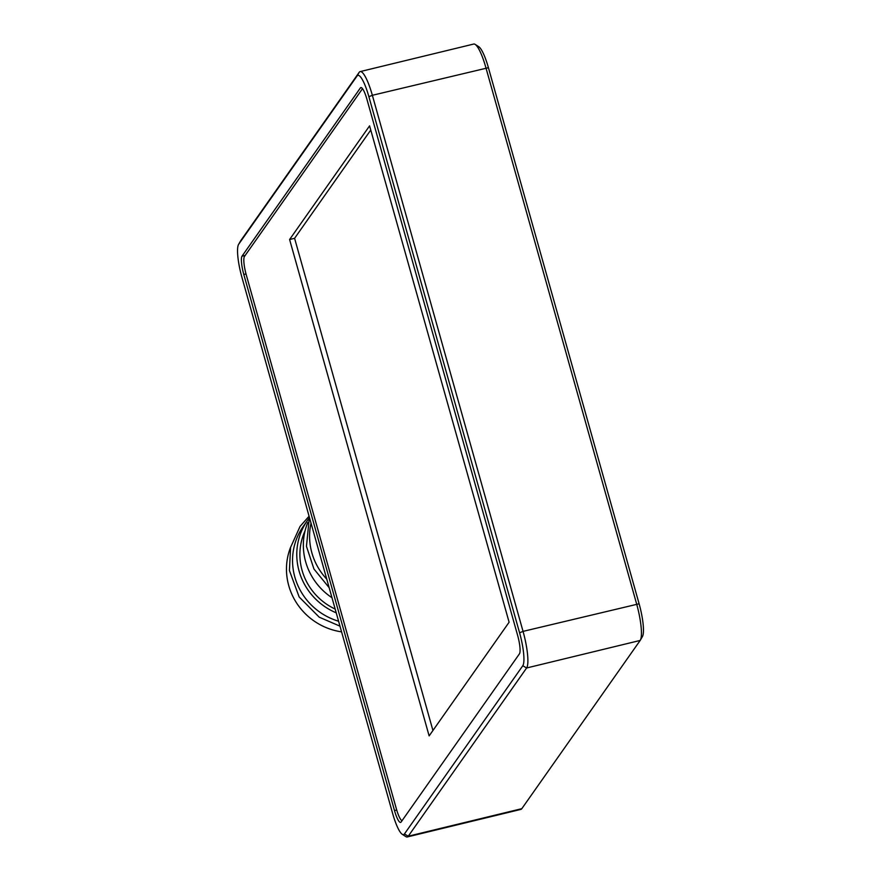 <?xml version="1.0" encoding="UTF-8"?>
<svg xmlns="http://www.w3.org/2000/svg" width="881" height="881" viewBox="0 0 881 881"><rect width="100%" height="100%" fill="white"/><g stroke="black" fill="none" stroke-linecap="round" stroke-linejoin="round"><path stroke-width="1.32" d="M331.983 597.725A62.804 60.547 -144.9 0 1 307.799 522.477M326.774 579.169A62.804 60.547 -144.9 0 1 311.026 523.149M336.234 612.846A62.804 60.547 -144.9 0 1 307.48 520.418A62.804 60.547 -144.9 0 1 308.989 518.369M338.59 621.226A62.804 60.547 -144.9 0 1 303.24 526.442L307.48 520.418M522.796 665.739A28.258 5.738 -103.6 0 0 519.581 632.789L368.886 96.701A28.258 5.738 -103.6 0 0 357.036 76.03L238.674 244.257A28.258 5.738 -103.6 0 0 238.542 244.478A28.258 5.738 -103.6 0 0 241.89 277.207L392.585 813.295A28.258 5.738 -103.6 0 0 402.265 834.307A28.258 5.738 -103.6 0 0 404.434 833.966L522.796 665.739L526.618 667.985L408.255 836.212A31.397 6.365 76.4 0 1 407.286 836.95A31.397 6.365 76.4 0 1 405.844 836.598L402.265 834.307M246.019 273.936L243.806 274.476L394.501 810.564L396.714 810.035M243.806 274.476A15.704 3.183 76.4 0 1 242.022 256.173L245.193 255.402M361.474 87.682L360.384 87.946L242.022 256.173M360.384 87.946A15.704 3.183 76.4 0 1 360.869 87.582A15.704 3.183 76.4 0 1 366.97 99.421L517.665 635.52A15.704 3.183 76.4 0 1 519.449 653.823L401.086 822.05A15.704 3.183 76.4 0 1 400.602 822.413A15.704 3.183 76.4 0 1 394.501 810.564M407.286 836.95L520.847 809.408A31.397 6.365 -103.6 0 0 521.816 808.67L640.179 640.443A31.397 6.365 -103.6 0 0 640.322 640.201A31.397 6.365 -103.6 0 0 636.6 603.837L485.916 67.749A31.397 6.365 -103.6 0 0 475.156 44.402A31.397 6.365 -103.6 0 0 473.714 44.05L360.153 71.592A31.397 6.365 76.4 0 1 372.355 95.291L523.05 631.38A31.397 6.365 76.4 0 1 526.618 667.985L640.179 640.443M240.535 241.064A31.397 6.365 76.4 0 1 240.678 240.799A31.397 6.365 76.4 0 1 240.821 240.557L359.184 72.33A31.397 6.365 76.4 0 1 360.153 71.592M475.156 44.402L478.735 46.693A28.258 5.738 76.4 0 1 488.415 67.705L639.11 603.793A28.258 5.738 76.4 0 1 642.458 636.523A28.258 5.738 76.4 0 1 642.326 636.743M290.653 547.134A62.804 60.547 35.1 0 0 341.586 631.864M335.165 609.057A59.666 57.518 -144.9 0 1 305.046 530.913M362.509 88.662A15.704 3.183 -103.6 0 0 362.498 88.684L244.455 256.459A15.704 3.183 -103.6 0 0 246.24 274.762L396.373 808.868A15.704 3.183 -103.6 0 0 402.044 820.685M429.135 735.899L509.108 622.228L369.591 125.851L289.607 239.511L429.135 735.899M370.769 130.036L294.595 238.311L432.934 730.492M294.595 238.311L289.607 239.511M404.434 833.966L408.255 836.212L521.816 808.67M488.415 67.705L372.355 95.291L368.886 96.701M519.581 632.789L523.05 631.38L639.11 603.793M240.821 240.557L238.674 244.257M359.184 72.33L357.036 76.03M238.542 244.478L240.678 240.799M642.458 636.523L640.322 640.201M309.077 516.222L300.069 526.409L290.587 547.376L289.431 570.536L299.166 596.988L319.219 617.185L339.978 626.16M309.363 517.257L306.456 546.319L313.944 568.983L329.153 587.671"/></g></svg>

